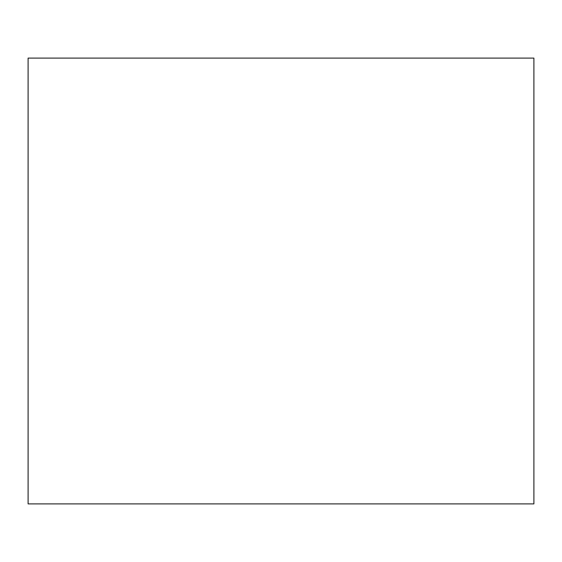 <?xml version="1.0" encoding="UTF-8"?>
<svg xmlns="http://www.w3.org/2000/svg" width="562" height="562" viewBox="0 0 562 562"><rect width="100%" height="100%" fill="white"/><g stroke="black" fill="none" stroke-linecap="round" stroke-linejoin="round"><path stroke-width="0.84" d="M533.9 503.896L533.9 58.104L28.1 58.104L28.1 503.896L533.9 503.896"/></g></svg>
